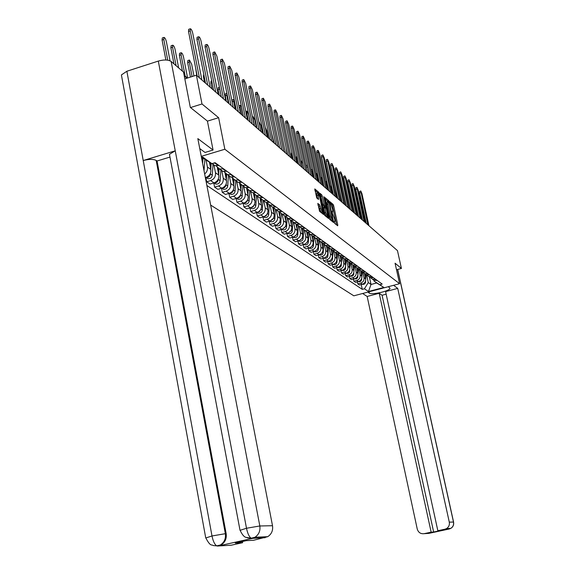 <?xml version="1.0" encoding="UTF-8"?>
<svg xmlns="http://www.w3.org/2000/svg" width="575" height="575" viewBox="0 0 575 575"><rect width="100%" height="100%" fill="white"/><g stroke="black" fill="none" stroke-linecap="round" stroke-linejoin="round"><path stroke-width="0.86" d="M334.053 222.237L334.427 223.165L337.683 225.759L337.762 224.933L333.673 205.749L333.141 204.427L329.806 201.631L332.666 209.372L332.623 212.082L331.926 211.614L331.919 212.211L334.787 219.348L334.743 222.087L334.061 221.634L334.053 222.237M317.896 203.406L319.556 211.298L323.538 214.453L319.362 193.682L318.794 192.302L314.769 188.931L316.753 197.994L318.521 199.424L317.889 192.891L319.614 196.686L322.381 209.796L322.323 212.139L319.585 204.786L317.745 203.449M224.839 149.248L218.622 117.688L201.998 103.974L196.391 75.203L397.469 250.621L401.422 268.446L395.061 263.199L399.596 283.705L224.839 149.248L201.25 156.35M329.144 218.04L329.691 219.384L333.399 222.345L333.478 221.512L329.353 202.112L328.814 200.768L324.997 197.577L329.144 218.04M328.498 218.435L324.688 215.395L324.135 214.029L319.952 193.308L321.684 194.745L322.244 196.111L324.487 205.469L325.644 206.389L325.658 205.534L323.905 197.247L323.912 196.65L324.357 197.627L328.498 218.435M210.651 205.074L353.833 295.823L399.596 283.705M201.998 103.974L190.498 107.561M196.391 75.203L184.827 78.876M396.513 269.761L401.422 268.446M372.32 279.119L374.224 280.37L377.013 280.312M362.832 272.162L364.011 277.66C364.32 280.348 363.199 282.174 360.647 283.13L362.272 284.237C364.809 283.288 365.93 281.477 365.628 278.796L364.493 273.535M362.272 284.237L359.44 284.992L357.801 283.885L357.37 281.872M375.453 279.177L372.65 279.242L370.508 277.682M360.647 283.13L357.801 283.885M368.553 276.402L370.48 277.675L373.297 277.617M353.424 279.162L353.869 281.225L355.544 282.361L358.405 281.592C360.971 280.629 362.099 278.796 361.79 276.093L360.64 270.732M371.702 276.453L368.877 276.518L366.699 274.936M358.973 269.452L360.144 274.929C360.453 277.646 359.317 279.486 356.744 280.456L353.869 281.225M364.651 274.289L364.687 273.621L366.656 274.922L369.502 274.857M349.392 276.395L349.837 278.508L351.555 279.666L354.444 278.889C357.039 277.912 358.182 276.058 357.873 273.319L356.701 267.864L358.728 269.215L361.639 269.143M367.871 273.671L365.01 273.736L362.796 272.119M355.019 266.671L356.191 272.133C356.493 274.879 355.35 276.748 352.748 277.725L349.837 278.508M360.748 270.782L362.739 272.097L365.614 272.033M345.259 273.556L345.719 275.72L347.473 276.906L350.398 276.122C353.014 275.13 354.171 273.254 353.862 270.487L352.669 264.924M363.946 270.818L361.05 270.882L358.807 269.237M350.966 263.803L352.137 269.265C352.446 272.047 351.289 273.937 348.658 274.929L345.719 275.72M341.025 270.652L341.5 272.873L343.297 274.088L346.251 273.29C348.903 272.284 350.067 270.387 349.758 267.591L348.543 261.905M359.928 267.9L357.003 267.972L354.725 266.283M346.818 260.856L347.99 266.34C348.306 269.15 347.127 271.062 344.468 272.068L341.5 272.873M352.568 264.881L354.624 266.254L357.564 266.182M336.698 267.677L337.18 269.948L339.02 271.192L342.01 270.387C344.684 269.373 345.87 267.447 345.553 264.615L344.324 258.836M355.81 264.91L352.856 264.982L350.542 263.264M342.571 257.823L343.749 263.343C344.058 266.182 342.873 268.115 340.184 269.136L337.18 269.948M348.335 261.833L350.419 263.228L353.395 263.149M332.264 264.629L332.752 266.965L334.636 268.238L337.662 267.418C340.371 266.39 341.564 264.442 341.248 261.575L340.012 255.731M351.598 261.848L348.608 261.927L346.251 260.166M338.222 254.718L339.401 260.267C339.717 263.149 338.51 265.104 335.793 266.139L332.752 266.965M343.994 258.7L346.107 260.123L349.118 260.044M327.721 261.51L328.224 263.896L330.151 265.204L333.213 264.371C335.951 263.328 337.158 261.359 336.842 258.463L335.592 252.547M347.278 258.707L344.252 258.793L341.866 256.996M333.759 251.519L334.945 257.118C335.261 260.037 334.046 262.013 331.293 263.062L328.224 263.896M339.545 255.494L341.694 256.946L344.741 256.867M323.064 258.304L323.574 260.762L325.558 262.099L328.648 261.251C331.416 260.195 332.645 258.204 332.321 255.271L331.056 249.284M342.851 255.494L339.796 255.58L337.367 253.74M329.18 248.235L330.381 253.898C330.697 256.845 329.468 258.851 326.679 259.914L323.574 260.762M334.988 252.202L337.173 253.69L340.249 253.604M318.291 255.027L318.816 257.543L320.843 258.915L323.969 258.06C326.772 256.989 328.016 254.969 327.692 252.001L326.42 245.942M338.316 252.195L335.225 252.288L332.752 250.405M324.494 244.857L325.694 250.592C326.018 253.575 324.774 255.602 321.957 256.68L318.816 257.543M330.316 248.831L332.53 250.348L335.649 250.254M313.389 251.656L313.928 254.243L316.013 255.652L319.175 254.783C322.014 253.69 323.265 251.649 322.942 248.644L321.655 242.513M333.665 248.817L330.532 248.91L328.023 246.991M319.678 241.385L320.9 247.2C321.224 250.218 319.959 252.274 317.113 253.367L313.928 254.243M325.515 245.374L327.772 246.919L330.927 246.826M308.373 248.206L308.919 250.858L311.053 252.303L314.259 251.419C317.127 250.319 318.399 248.242 318.076 245.202L316.775 238.999M328.886 245.353L325.723 245.446L323.164 243.477M314.741 237.813L315.977 243.721C316.3 246.776 315.021 248.86 312.139 249.974L308.919 250.858M320.598 241.823L322.891 243.405L326.075 243.304M303.219 244.655L303.78 247.387L305.972 248.867L309.213 247.969C312.117 246.855 313.404 244.749 313.073 241.673L311.765 235.391M323.991 241.787L320.785 241.888L318.183 239.876M309.673 234.14L310.924 240.156C311.255 243.247 309.954 245.36 307.036 246.488L303.78 247.387M315.546 238.187L317.882 239.797L321.109 239.696M297.929 241.018L298.504 243.822L300.754 245.338L304.038 244.432C306.971 243.297 308.279 241.169 307.948 238.05L306.626 231.689M318.96 238.136L315.718 238.237L313.073 236.181M304.47 230.367L305.735 236.49C306.065 239.624 304.757 241.766 301.803 242.909L298.504 243.822M310.363 234.442L312.735 236.088L315.998 235.987M292.495 237.281L293.092 240.163L295.399 241.723L298.72 240.796C301.695 239.646 303.018 237.489 302.687 234.334L301.35 227.894M313.799 234.384L310.514 234.492L307.819 232.379M299.122 226.478L300.416 232.731C300.747 235.901 299.417 238.072 296.427 239.229L293.092 240.163M305.037 230.597L307.452 232.286L310.752 232.178M286.918 233.436L287.529 236.404L289.901 238.007L293.257 237.065C296.269 235.894 297.613 233.709 297.275 230.51L295.931 223.991M308.495 230.532L305.167 230.64L302.428 228.476M293.631 222.482L294.946 228.864C295.277 232.077 293.933 234.277 290.907 235.455L287.529 236.404M299.561 226.651L302.019 228.376L305.368 228.261M281.189 229.49L281.808 232.537L284.244 234.19L287.651 233.234C290.698 232.041 292.057 229.827 291.719 226.586L290.361 219.981M303.039 226.572L299.676 226.687L296.887 224.466M287.982 218.356L289.326 224.897C289.663 228.153 288.298 230.381 285.229 231.581L281.808 232.537M293.933 222.59L296.441 224.358L299.827 224.236M275.296 225.429L275.935 228.57L278.437 230.259L281.887 229.288C284.977 228.081 286.35 225.838 286.012 222.554L284.639 215.862M297.44 222.496L294.026 222.618L291.187 220.34M282.181 214.116L283.547 220.814C283.885 224.113 282.505 226.377 279.4 227.592L275.935 228.57M288.154 218.414L290.698 220.225L294.134 220.096M269.237 221.253L269.891 224.487L272.464 226.227L275.957 225.242C279.083 224.013 280.485 221.734 280.14 218.407L278.753 211.607M291.676 218.313L288.219 218.435L285.329 216.099M276.216 209.796L277.61 216.617C277.948 219.966 276.546 222.252 273.398 223.488L269.891 224.487M282.203 214.123L284.798 215.97L288.276 215.841M263.005 216.955L263.673 220.283L266.326 222.079L269.862 221.073C273.032 219.822 274.447 217.515 274.103 214.144L272.687 207.151M285.746 214.008L282.246 214.137L279.299 211.737M270.092 205.383L271.493 212.297C271.838 215.69 270.415 218.018 267.231 219.276L263.673 220.283M276.079 209.702L278.724 211.593L282.246 211.463M256.587 212.527L257.277 215.963L260.008 217.81L263.587 216.782C266.8 215.517 268.238 213.174 267.893 209.753L266.433 202.558M279.644 209.573L276.101 209.71L273.089 207.237M263.796 200.847L265.204 207.855C265.549 211.298 264.112 213.656 260.877 214.935L257.277 215.963M273.355 205.002L269.768 205.146L272.464 207.093L276.036 206.95M249.981 207.97L250.686 211.514L253.496 213.411L257.126 212.369C260.382 211.083 261.841 208.703 261.496 205.232L260.001 197.822M272.464 207.093L266.699 202.608M257.305 196.168L258.728 203.284C259.081 206.77 257.614 209.163 254.337 210.464L250.686 211.514M263.278 200.459L266.024 202.45L269.646 202.307M243.175 203.27L243.901 206.928L246.797 208.883L250.477 207.827C253.776 206.511 255.257 204.096 254.905 200.582L253.395 193.049M266.879 200.301L263.242 200.452L260.116 197.836M250.621 191.36L252.058 198.569C252.411 202.105 250.923 204.542 247.602 205.857L243.901 206.928M256.587 195.629L259.39 197.671L263.055 197.52M236.167 198.425L236.914 202.206L239.897 204.218L243.627 203.14C246.97 201.803 248.472 199.353 248.12 195.787L246.646 188.399M260.209 195.457L256.522 195.608L253.331 192.92M243.735 186.401L245.187 193.717C245.539 197.304 244.03 199.769 240.666 201.113L236.914 202.206M249.694 190.648L252.547 192.747L256.263 192.589M228.936 193.437L229.705 197.333L232.782 199.41L236.562 198.31C239.955 196.952 241.478 194.465 241.126 190.842L239.674 183.533M253.331 190.454L249.586 190.62L246.337 187.845M236.634 181.283L238.1 188.708C238.452 192.352 236.922 194.86 233.507 196.226L229.705 197.333M242.578 185.509L245.489 187.666L249.263 187.5M221.483 188.284L222.273 192.309L225.443 194.458L229.281 193.337C232.724 191.949 234.262 189.427 233.91 185.747L232.472 178.466M246.229 185.301L242.442 185.466L239.121 182.613M229.31 176.015L230.791 183.547C231.143 187.242 229.59 189.786 226.126 191.18L222.273 192.309M235.232 180.205L238.208 182.419L242.032 182.253M213.792 182.958L214.597 187.127L217.875 189.34L221.763 188.197C225.256 186.789 226.823 184.223 226.471 180.493L225.041 173.197M238.905 179.975L235.06 180.155L231.675 177.208M221.749 170.567L223.251 178.214C223.603 181.973 222.029 184.553 218.514 185.977L214.597 187.127M227.657 174.728L230.697 177.007L234.571 176.827M205.843 177.467L206.677 181.772L210.062 184.057L214.008 182.893C217.551 181.463 219.14 178.854 218.787 175.066L217.357 167.735M231.344 174.484L227.441 174.663L223.984 171.623M213.95 164.953L215.46 172.716C215.819 176.525 214.216 179.156 210.651 180.6L206.677 181.772M219.83 169.064L222.928 171.415L226.866 171.228M205.354 177.61L205.994 177.423C209.588 175.957 211.212 173.305 210.853 169.46L209.437 162.179M223.531 168.806L219.571 169L216.035 165.852M206.087 160.173L207.417 167.03C207.812 169.805 206.892 172.119 204.65 173.973M212.01 163.616L214.906 165.643L218.903 165.442M215.452 162.941L212.843 163.365M366.62 274.9L368.28 282.562L371.012 284.474L376.704 282.957L374.016 281.031L373.815 280.075M369.366 276.87L371.012 284.474L368.46 291.503L364.442 288.794L368.28 282.562M374.016 281.031L383.863 287.428L368.46 291.503M206.878 185.495L362.272 289.369L364.442 288.794M201.458 157.428L202.723 157.047L211.895 163.652L201.696 157.356M380.01 284.661L382.195 284.079L215.107 162.689L211.895 163.652M218.622 117.688L207.424 121.138M361.229 284.517L362.272 289.369M383.863 287.428L376.704 282.957M336.598 224.897L332.587 206.058L332.055 204.736L330.158 203.14M327.987 201.53L325.076 198.857M332.307 221.468L332.156 220.75M332.731 220.556L329.166 202.925L328.102 201.502L328.059 204.211L330.539 215.912L332.731 220.556L331.725 220.836M328.037 201.516L327.002 201.811L326.952 204.52L328.059 204.211M331.631 220.865L329.439 216.222L326.952 204.52M320.031 194.602L320.57 195.062L321.684 194.745M324.595 206.633L323.373 205.785L322.819 204.42L320.57 195.062M325.069 206.554L325.242 207.352M327.11 216.207L327.398 217.558M325.694 212.419L327.362 216.135L327.412 213.814L326.442 209.243L325.896 207.891L324.738 206.971L325.694 212.419L324.573 212.736L326.312 216.43M324.674 207.043L323.624 207.287L323.603 208.15L324.724 207.834M324.573 212.736L323.603 208.15M321.252 212.441L317.874 204.643M317.831 192.905L316.76 193.214L316.71 195.522L317.838 195.198M317.328 198.468L316.71 195.522M317.86 192.898L314.841 190.239M322.359 213.533L322.079 212.211M365.103 273.808L364.996 275.885M365.973 274.433L365.714 279.436M365.657 280.499L365.463 282.67L364.794 283.748L363.695 284.359L362.221 284.251M366.275 223.409L359.648 192.984L359.619 191.36L360.784 191.022M368.942 225.738L361.955 193.703L360.812 191.015L367.842 224.775M360.863 270.825L360.82 271.58M341.018 201.372L339.106 193.408M361.287 271.055L361.172 273.211M362.178 271.695L361.891 277.092M361.876 277.452L361.201 280.88L359.871 281.736L358.347 281.613M356.946 267.95L356.902 268.805M336.936 197.814L334.592 189.067M357.384 268.245L357.262 270.473M358.29 268.899L357.765 277.322L356.558 278.81L354.38 278.911M369.057 291.791L369.344 293.121C371.766 295.219 390.217 290.921 390.03 288.291L388.326 286.688M369.344 293.121L367.842 292.114M362.638 293.487L367.159 296.463L379.205 293.279L431.149 532.163L424.142 533.672L428.871 533.377L449.053 529.036L444.892 529.208L446.502 528.598C448.809 527.088 449.743 524.932 449.291 522.136L453.495 522.05L397.598 269.467M386.148 294.192L382.073 295.262L379.205 293.279M382.073 295.262L433.651 532.026L440.292 530.596L437.848 530.725L385.588 291.597L397.72 288.398L449.291 522.136M393.588 285.301L397.72 288.398M367.159 296.463L417.256 529.065C418.356 532.515 420.648 534.053 424.142 533.672M437.848 530.725L444.892 529.208M433.651 532.026L431.149 532.163M429.611 533.169L428.979 533.348M199.755 148.594L205.031 152.454L213.066 150.032L197.836 138.618L272.507 525.715C273.154 530.473 271.565 534.125 267.742 536.683L253.568 540.27L246.366 540.644L235.268 543.102L242.628 542.692L231.2 545.215L217.4 546.042L216.775 545.862L220.297 544.999L217.544 545.991M169.747 155.904L169.452 154.323L175.246 150.808L158.305 61.079C163.997 59.527 168.274 59.663 171.149 61.482L183.518 72.083L190.325 107.417L207.417 121.081L213.066 150.032M121.756 76.842L121.411 74.937L126.874 71.243L143.225 160.533C148.932 159.052 153.245 159.016 156.184 160.418L225.35 533.686L226.162 533.658C226.787 538.61 225.105 542.376 221.109 544.949L218.615 545.905L252.569 538.387L246.05 537.381M158.305 61.079L126.874 71.243M240.041 530.33L246.495 528.253L175.246 150.808L143.225 160.533L211.995 535.972C213.095 541.269 214.683 544.568 216.753 545.855L216.775 545.862M242.628 542.692L242.406 541.521M169.97 157.076L157.054 160.986L226.162 533.658M157.054 160.986L156.184 160.418M171.149 61.482L259.828 525.974L246.495 528.253C247.631 533.578 249.191 536.906 251.189 538.222L252.569 538.387M362.48 220.096L355.796 189.347L355.774 187.709L356.953 187.371L364.068 221.483M365.19 222.46L358.146 190.088L356.974 187.364M358.599 216.71L351.864 185.632L351.842 183.978L353.028 183.641M361.352 219.111L354.243 186.386L353.057 183.633L360.202 218.112M352.942 265.046L352.892 265.966M332.767 194.17L331.452 188.011L330.115 185.315M353.388 265.363L353.258 267.677M354.315 266.031L353.661 274.864L352.259 276.201L350.319 276.144M348.845 262.092L348.788 263.062M328.498 190.447L327.168 184.216L325.903 181.405L327.218 189.333M349.298 262.416L349.169 264.816M350.247 263.106L349.578 272.033L348.17 273.391L346.164 273.312M344.648 259.073L344.59 260.094M322.496 179.249L321.497 177.481L321.475 179.177L322.819 185.495M345.108 259.404L344.971 261.891M346.085 260.108L345.402 269.136L343.972 270.509L341.909 270.415M354.631 213.246L347.832 181.829L347.817 180.169L349.025 179.824M357.427 215.682L350.261 182.606L349.047 179.81L356.248 214.662M350.57 209.702L343.713 177.941L343.706 176.266L344.921 175.914L352.202 211.133M353.409 212.182L346.179 178.739L344.942 175.907M346.409 206.073L339.494 173.959L339.487 172.27L340.723 171.911M349.291 208.596L342.003 174.778L340.745 171.903L348.062 207.518M340.35 255.976L340.292 257.054M317.457 173.945L316.99 173.47L316.962 175.174L318.313 181.563M340.824 256.313L340.68 258.894M341.823 256.982L341.126 266.175L339.681 267.562L337.561 267.447M342.154 202.364L335.182 169.884L335.175 168.18L336.425 167.821M345.086 204.916L337.733 170.725L336.447 167.814L343.821 203.816M335.944 252.806L335.886 253.942M312.469 169.381L312.34 171.077L313.706 177.546M336.433 253.158L336.282 255.832M337.453 253.877L337 262.135C336.619 264.047 335.505 264.874 333.644 264.637L333.105 264.399M337.791 198.555L330.762 165.708L330.762 163.99L332.019 163.623M340.774 201.157L333.356 166.577L332.048 163.616L339.48 200.028M331.437 249.557L331.365 250.75M307.496 165.348L308.976 173.42M331.933 249.917L331.775 252.691M332.975 250.729L332.515 259.016C332.134 260.942 330.999 261.79 329.123 261.546L328.533 261.287M306.166 166.161L306.353 165.528L307.467 165.205M333.32 194.659L326.233 161.431L326.241 159.699L327.513 159.333M336.353 197.304L328.871 162.322L327.534 159.325L335.031 196.147M326.808 246.229L326.744 247.487M327.319 246.596L327.161 249.471M328.39 247.487L327.923 255.81C327.534 257.765 326.384 258.621 324.487 258.376L323.854 258.089M302.443 167.72L301.451 162.969L301.494 161.223L302.335 160.971M328.742 190.663L321.59 157.047L321.605 155.308L322.891 154.927L330.474 192.172M331.825 193.351L324.278 157.967L322.913 154.919M322.072 242.815L322 244.138M322.597 243.189L322.424 246.179M323.689 244.159L323.215 252.533C322.819 254.509 321.662 255.372 319.743 255.127L319.06 254.811M321.332 253.575L320.634 254.121M297.462 163.379L296.463 158.571L296.513 156.81L297.074 156.644M324.048 186.573L316.832 152.562L316.854 150.801L318.155 150.42M327.189 189.304L319.578 153.503L318.176 150.413L318.162 152.167L325.795 188.09M317.213 239.315L317.134 240.702M317.745 239.703L317.572 242.801M318.866 240.738L318.385 249.169C317.982 251.167 316.811 252.044 314.87 251.8L314.137 251.455M316.66 249.981L315.51 250.887M292.359 158.923L291.353 154.057L291.669 152.21M319.24 182.376L311.959 147.955L311.981 146.187L313.303 145.791M322.431 185.157L314.748 148.932L313.325 145.784L313.303 147.559L321.001 183.914M312.225 235.721L312.139 237.188M312.778 236.102L312.592 239.337M313.921 237.209L313.433 245.719C313.023 247.746 311.837 248.63 309.875 248.386L309.091 248.005M311.794 246.344L310.32 247.523M287.126 154.359L286.12 147.667M314.302 178.063L306.957 143.232L306.985 141.45L308.322 141.048M317.551 180.902L309.803 144.239L308.344 141.048L308.322 142.83L316.085 179.623M307.107 232.041L307.021 233.572M307.675 232.35L307.481 235.786M308.847 233.587L308.344 242.176C307.934 244.224 306.734 245.13 304.743 244.878L303.916 244.461M306.777 242.636L305.023 244.044M281.757 149.673L280.614 143.98M309.242 173.65L301.825 138.388L301.861 136.591L303.212 136.182M312.541 176.532L304.728 139.423L303.233 136.182L303.205 137.978L311.046 175.224M301.853 228.253L301.76 229.871M279.673 147.854L277.833 139.43M302.443 228.505L302.227 232.142M303.636 229.849L303.133 238.539C302.709 240.616 301.494 241.536 299.482 241.284L298.605 240.832M301.602 238.841L299.611 240.458M304.038 169.115L296.563 133.422L296.599 131.603L297.994 131.186L297.958 132.998L305.864 170.703M307.409 172.047L299.518 134.478L297.994 131.186M294.026 222.618L296.441 224.358L296.362 226.068M274.081 142.974L271.551 133.019M297.059 224.746L296.844 228.404M298.288 226.011L297.771 234.808C297.347 236.914 296.111 237.842 294.077 237.59L293.149 237.094M296.269 234.952L294.062 236.771M298.705 164.457L291.158 128.311L291.202 126.486L292.61 126.062L292.567 127.887L300.545 166.067M302.134 167.447L294.17 129.411L292.61 126.062M290.928 220.283L290.813 222.166M268.338 137.964L266.872 130.798L265.298 127.42M291.525 220.865L291.309 224.566M292.804 222.051L292.265 230.97C291.834 233.105 290.591 234.047 288.528 233.795L287.543 233.263M290.785 230.97L288.37 232.976M293.221 159.67L285.603 123.072L285.653 121.232L287.083 120.8L287.033 122.64L295.09 161.302M296.714 162.718L288.679 124.2L287.083 120.8M285.236 216.085L285.114 218.155M262.437 132.818L260.957 125.558L259.275 122.123L259.059 122.59M285.847 216.861L285.617 220.627M287.162 217.975L286.616 227.032C286.17 229.195 284.912 230.151 282.828 229.892L281.786 229.317M285.143 226.881L282.533 229.066M287.586 154.761L279.903 117.688L279.96 115.827L281.405 115.388L281.348 117.25L289.477 156.407M291.144 157.866L283.044 118.853L281.405 115.388M279.378 211.88L279.249 214.037M256.378 127.535L254.883 120.182L253.158 116.689L253.065 118.565L254.56 125.947M280.003 212.721L279.766 216.581M281.362 213.771L280.801 222.985C280.356 225.177 279.076 226.147 276.963 225.889L275.871 225.263M279.328 222.683L276.532 225.041M281.793 149.708L274.045 112.154L274.103 110.278L275.569 109.832L275.504 111.708L283.705 151.376M285.423 152.871L277.243 113.354L275.569 109.832M273.355 207.676L273.218 209.803M250.147 122.101L248.644 114.648L246.876 111.097L246.768 112.987L248.278 120.47M274.002 208.459L273.757 212.419M275.403 209.437L274.821 218.816C274.368 221.044 273.075 222.022 270.933 221.763L269.783 221.095M273.341 218.363L270.372 220.901M275.842 144.512L268.015 106.461L268.087 104.578L269.567 104.118L269.502 106.008L277.775 146.201M279.543 147.739L271.292 107.705L269.567 104.118M267.152 203.32L267.023 205.447M241.407 106.49L240.408 105.347L240.3 107.252L241.823 114.835M267.821 204.053L267.569 208.15M269.272 204.966L268.676 214.533C268.216 216.789 266.901 217.788 264.73 217.53L263.522 216.804M267.181 213.929L266.06 215.862L264.04 216.631M238.877 105.822L240.408 105.347M269.718 139.172L261.819 100.611L261.891 98.706L263.393 98.246L263.321 100.151L271.673 140.875M273.492 142.463L265.161 101.897L263.393 98.246M260.77 198.821L260.633 200.963M234.183 99.655L233.759 99.432L233.637 101.358L235.175 109.034M261.467 199.503L261.194 203.751M262.962 200.352L262.344 210.127C261.877 212.412 260.547 213.426 258.348 213.16L257.082 212.383M260.827 209.372L259.684 211.449L257.521 212.24M233.234 107.338L232.127 101.825L232.25 99.899L233.759 99.432M263.415 133.666L255.444 94.595L255.523 92.668L257.047 92.201L256.967 94.12L265.398 135.398M267.267 137.03L258.858 95.917L257.047 92.201M254.2 194.17L254.064 196.355M226.37 101.351L225.256 95.759L225.386 93.818L226.888 93.351L226.787 95.285L228.333 103.069M254.919 194.81L254.639 199.23M256.464 195.593L255.832 205.584C255.35 207.906 253.999 208.933 251.778 208.675L250.448 207.834M254.287 204.671L253.115 206.907L250.822 207.712M256.924 128.009L248.882 88.392L248.968 86.458L250.506 85.977L250.42 87.91L258.93 129.763M260.856 131.438L252.368 89.765L250.506 85.977M247.437 189.355L247.286 191.612M219.6 88.068L221.289 96.923M248.177 189.958L247.882 194.573M249.773 190.749L249.119 200.912C248.63 203.263 247.264 204.312 245.015 204.046L240.666 201.113M247.537 199.841C247.157 201.933 245.949 203.004 243.915 203.047M219.298 95.184L218.177 89.52L218.313 87.565L219.434 87.213M250.24 122.173L242.118 82.009L242.212 80.062L243.778 79.573L243.685 81.521L252.274 123.948M254.258 125.681L245.69 83.425L243.778 79.573M240.458 184.381L240.307 186.724M241.234 184.942L240.918 189.779M240.587 194.853L240.58 194.961C240.178 197.146 238.92 198.238 236.799 198.238M242.873 185.783L242.204 196.089C241.708 198.483 240.321 199.539 238.036 199.273L233.507 196.226M212.024 88.837L210.888 83.087L211.032 81.118L211.737 80.895M243.354 116.164L235.153 75.44L235.254 73.471L236.842 72.968L236.742 74.937L245.41 117.961M247.458 119.751L238.812 76.899L236.842 72.968M233.27 179.235L233.112 181.686M234.068 179.752L233.73 184.841M233.414 189.707L233.4 189.958C232.968 192.222 231.66 193.329 229.475 193.272M235.764 180.658L235.074 191.123C234.571 193.552 233.162 194.63 230.848 194.364L229.332 193.322L230.848 194.364M204.52 82.29L203.377 76.461L203.794 74.391M236.253 109.976L227.98 68.662L228.088 66.678L229.691 66.168L229.583 68.152L238.338 111.794M240.443 113.634L231.718 70.172L229.691 66.168M225.86 173.902L225.688 176.489M226.687 174.383L226.327 179.759M226.018 184.381L225.989 184.798C225.529 187.148 224.171 188.269 221.914 188.154M228.426 175.375L227.722 185.998C227.204 188.463 225.774 189.563 223.431 189.29L221.849 188.176M196.787 75.541L195.608 67.821M228.929 103.586L220.577 61.669L220.692 59.671L222.317 59.153L222.209 61.151L231.042 105.426M233.213 107.324L224.408 63.236L222.317 59.153M218.205 168.389L218.018 171.134M193.947 75.979L191.655 64.163L189.441 60.037L189.276 62.057L192.093 76.568M219.061 168.82L218.68 174.513M218.385 178.868L218.342 179.472C217.853 181.908 216.444 183.037 214.116 182.864L215.776 184.057L214.058 182.879M220.857 169.927L220.132 180.715C219.607 183.217 218.155 184.331 215.776 184.057M190.454 77.093L187.644 62.582L187.809 60.562L189.441 60.037M221.368 96.988L212.944 54.46L213.066 52.447L214.712 51.915L214.597 53.928L223.51 98.857M225.759 100.819L216.861 56.084L214.712 51.915M210.306 162.696L210.105 165.607M187.579 78.006L183.511 56.947C182.85 54.345 182.088 52.943 181.226 52.742L181.06 54.776L185.164 76.08M211.183 163.228L210.781 169.1M210.507 173.161L210.45 173.966C209.925 176.496 208.466 177.639 206.066 177.402M213.045 164.299L212.297 175.253C211.765 177.797 210.292 178.933 207.877 178.66L206.195 177.431M182.447 71.171L179.4 55.308L179.601 53.267M213.569 90.182L205.059 47.021L205.225 44.979M218.054 94.099L209.077 48.703C208.416 46.086 207.676 44.67 206.863 44.448L206.734 46.482L215.74 92.079M202.084 157.636L201.933 159.857M178.631 67.893L175.102 49.493C174.426 46.834 173.636 45.403 172.744 45.202L172.565 47.251L176.108 65.737M202.989 158.283L202.63 163.472M204.901 159.462L204.003 170.588M173.966 63.897L170.883 47.797L171.106 45.734M205.505 83.152L196.923 39.337L197.096 37.274M210.105 87.163L201.042 41.077C200.359 38.403 199.597 36.958 198.756 36.735L198.619 38.784L207.712 85.071M170.042 60.813L166.412 41.802C165.715 39.071 164.91 37.612 163.983 37.418L163.796 39.481L167.735 60.174M165.88 60.001L162.085 40.042L162.33 37.957M197.182 75.886L188.514 31.395L188.708 29.318M201.89 79.997L192.74 33.199C192.043 30.461 191.252 28.987 190.382 28.772L190.239 30.827L199.41 77.833M205.217 176.884L205.994 177.423M210.651 180.6L214.008 182.893M218.514 185.977L221.763 188.197M226.126 191.18L229.281 193.337M247.602 205.857L250.477 207.827M254.337 210.464L257.126 212.369M260.877 214.935L263.587 216.782M267.231 219.276L269.862 221.073M273.398 223.488L275.957 225.242M279.4 227.592L281.887 229.288M285.229 231.581L287.651 233.234M290.907 235.455L293.257 237.065M296.427 239.229L298.72 240.796M301.803 242.909L304.038 244.432M307.036 246.488L309.213 247.969M312.139 249.974L314.259 251.419M317.113 253.367L319.175 254.783M321.957 256.68L323.969 258.06M326.679 259.914L328.648 261.251M331.293 263.062L333.213 264.371M335.793 266.139L337.662 267.418M340.184 269.136L342.01 270.387M344.468 272.068L346.251 273.29M348.658 274.929L350.398 276.122M352.748 277.725L354.444 278.889M356.744 280.456L358.405 281.592M207.417 167.03L210.853 169.46M222.978 168.971L226.32 171.393M215.46 172.716L218.787 175.066M230.798 174.642L234.032 176.992M223.251 178.214L226.471 180.493M238.373 180.133L241.5 182.404M230.791 183.547L233.91 185.747M245.705 185.452L248.738 187.651M238.1 188.708L241.126 190.842M252.806 190.605L255.746 192.74M245.187 193.717L248.12 195.787M259.699 195.601L262.545 197.671M252.058 198.569L254.905 200.582M266.376 200.445L269.143 202.45M258.728 203.284L261.496 205.232M272.859 205.146L275.54 207.093M265.204 207.855L267.893 209.753M279.148 209.71L281.757 211.6M271.493 212.297L274.103 214.144M285.257 214.144L287.787 215.977M277.61 216.617L280.14 218.407M291.194 218.45L293.652 220.232M283.547 220.814L286.012 222.554M296.966 222.633L299.359 224.372M289.326 224.897L291.719 226.586M302.572 226.701L304.901 228.39M294.946 228.864L297.275 230.51M308.035 230.661L310.299 232.3M300.416 232.731L302.687 234.334M313.339 234.514L315.546 236.109M305.735 236.49L307.948 238.05M318.514 238.266L320.656 239.818M310.924 240.156L313.073 241.673M323.545 241.917L325.637 243.426M315.977 243.721L318.076 245.202M328.447 245.467L330.488 246.948M320.9 247.2L322.942 248.644M333.227 248.939L335.211 250.377M325.694 250.592L327.692 252.001M337.884 252.317L339.825 253.719M330.381 253.898L332.321 255.271M342.427 255.609L344.317 256.982M334.945 257.118L336.842 258.463M346.862 258.822L348.702 260.159M339.401 260.267L341.248 261.575M351.181 261.956L352.978 263.264M343.749 263.343L345.553 264.615M355.4 265.018L357.154 266.29M347.99 266.34L349.758 267.591M359.519 268.007L361.237 269.251M352.137 269.265L353.862 270.487M363.544 270.926L365.218 272.14M356.191 272.133L357.873 273.319M367.475 273.772L369.107 274.958M360.144 274.929L361.79 276.093M371.313 276.561L372.909 277.718M364.011 277.66L365.628 278.796M375.065 279.285L376.625 280.413M214.892 163.106L218.342 165.607M186.94 78.207L184.259 75.922M334.032 222.137L334.535 221.993M331.904 212.125L332.408 211.988M332.055 204.736L333.141 204.427M332.587 206.058L333.673 205.749M336.936 225.163L337.762 224.933M327.721 201.085L328.814 200.768M328.943 202.228L329.353 202.112M332.645 221.742L333.478 221.512M329.439 216.222L330.539 215.912M331.178 220.498L332.278 220.189M321.13 196.427L322.244 196.111M322.819 204.42L323.933 204.103M323.373 205.785L324.487 205.469M324.458 206.677L325.572 206.36M327.743 217.832L328.584 217.594M318.449 205.11L319.585 204.786M319.017 206.49L320.153 206.166M319.484 208.689L320.613 208.366M317.716 198.792L318.543 198.555M317.673 192.625L318.794 192.302M318.687 193.876L319.362 193.682M322.704 213.814L323.56 213.569M360.841 192.647L359.648 192.984M361.776 279.4L361.395 279.134M357.88 276.683L357.47 276.395M446.502 528.598L450.75 528.403C453.028 526.923 453.941 524.803 453.495 522.05L453.582 522.086C454.006 524.896 453.064 527.002 450.75 528.403L449.168 529.007M265.097 537.718L251.951 538.372M218.615 545.905L217.796 545.955M169.452 154.323L239.969 530.035C244.131 538.768 246.129 536.863 247.667 537.941L251.189 538.222L254.919 537.266C258.843 534.628 260.482 530.869 259.828 525.974L272.507 525.715M205.764 537.984L211.995 535.972L225.35 533.686C225.961 538.717 224.272 542.491 220.297 544.999L221.109 544.949M267.742 536.683L254.919 537.266L252.202 538.329M357.003 189.002L355.796 189.347M353.079 185.287L351.864 185.632M353.898 273.908L353.452 273.599M349.823 271.069L349.341 270.739M345.647 268.166L345.129 267.806M349.068 181.477L347.832 181.829M344.957 177.582L343.713 177.941M340.752 173.593L339.494 173.959M341.377 265.19L340.824 264.802M316.379 175.346L316.962 175.174M336.454 169.51L335.182 169.884M337 262.135L336.404 261.726M311.449 171.336L312.34 171.077M332.048 165.334L330.762 165.708M332.515 259.016L331.883 258.57M306.396 167.239L307.603 166.887M327.534 161.05L326.233 161.431M327.923 255.81L327.24 255.343M301.451 162.969L302.68 162.61M322.906 156.666L321.59 157.047M323.215 252.533L322.489 252.03M296.463 158.571L297.412 158.29M318.162 152.167L316.832 152.562M318.385 249.169L317.608 248.63M291.353 154.057L292.014 153.863M313.303 147.559L311.959 147.955M313.433 245.719L312.606 245.144M308.322 142.83L306.957 143.232M308.344 242.176L307.474 241.565M303.205 137.978L301.825 138.388M303.133 238.539L302.198 237.892M297.958 132.998L296.563 133.422M297.771 234.808L296.779 234.118M292.567 127.887L291.158 128.311M292.265 230.97L291.216 230.244M287.033 122.64L285.603 123.072M286.616 227.032L285.502 226.255M281.348 117.25L279.903 117.688M280.801 222.985L279.623 222.158M275.504 111.708L274.045 112.154M274.821 218.816L273.571 217.947M246.129 113.182L246.768 112.987M269.502 106.008L268.015 106.461M268.676 214.533L267.353 213.612M239.229 107.583L240.3 107.252M263.321 100.151L261.819 100.611M262.344 210.127L260.942 209.149M232.127 101.825L233.637 101.358M256.967 94.12L255.444 94.595M255.832 205.584L254.344 204.556M225.256 95.759L226.787 95.285M250.42 87.91L248.882 88.392M249.119 200.912L247.552 199.82M218.177 89.52L219.729 89.032M243.685 81.521L242.118 82.009M242.204 196.089L240.58 194.961M210.888 83.087L212.096 82.707M236.742 74.937L235.153 75.44M235.074 191.123L233.4 189.958M203.377 76.461L204.147 76.216M229.583 68.152L227.98 68.662M227.722 185.998L225.989 184.798M222.209 61.151L220.577 61.669M220.132 180.715L218.342 179.472M187.644 62.582L189.276 62.057M214.597 53.928L212.944 54.46M212.297 175.253L210.45 173.966M179.4 55.308L181.06 54.776M206.734 46.482L205.059 47.021M204.197 169.618L203.751 169.302M170.883 47.797L172.565 47.251M198.619 38.784L196.923 39.337M162.085 40.042L163.796 39.481M190.239 30.827L188.514 31.395M212.074 163.595L214.906 165.643M372.65 279.242L374.224 280.37M368.877 276.518L370.48 277.675M365.01 273.736L366.656 274.922M361.05 270.882L362.739 272.097M357.003 267.972L358.728 269.215M352.856 264.982L354.624 266.254M348.608 261.927L350.419 263.228M344.252 258.793L346.107 260.123M339.796 255.58L341.694 256.946M335.225 252.288L337.173 253.69M330.532 248.91L332.53 250.348M325.723 245.446L327.772 246.919M320.785 241.888L322.891 243.405M315.718 238.237L317.882 239.797M310.514 234.492L312.735 236.088M305.167 230.64L307.452 232.286M299.676 226.687L302.019 228.376M288.219 218.435L290.698 220.225M282.246 214.137L284.798 215.97M276.101 209.71L278.724 211.593M263.242 200.452L266.024 202.45M256.522 195.608L259.39 197.671M249.586 190.62L252.547 192.747M242.442 185.466L245.489 187.666M235.06 180.155L238.208 182.419M227.441 174.663L230.697 177.007M219.571 169L222.928 171.415M184.115 75.181L187.464 78.042M334.061 222.273L334.743 222.087M331.933 212.276L332.623 212.082M331.682 220.879L332.781 220.57M324.53 206.705L325.644 206.389M326.248 216.452L327.362 216.135M323.624 207.287L324.717 206.978M321.195 212.455L322.323 212.139M397.677 269.445L453.582 522.057M121.411 74.937L205.692 537.683C210.63 547.263 211.672 544.18 213.246 545.553L216.753 545.855M320.843 177.675L321.475 177.488M338.057 267.655L337.697 267.404M316.042 173.743L316.962 173.478M333.644 264.637L333.248 264.363M311.111 169.726L312.347 169.366M329.123 261.546L328.684 261.244M324.487 258.376L324.005 258.046M319.743 255.127L319.211 254.768M314.87 251.8L314.295 251.412M309.875 248.386L309.249 247.962M304.743 244.878L304.074 244.418M299.482 241.284L298.756 240.788M294.077 237.59L293.3 237.058M288.528 233.795L287.694 233.22M282.828 229.892L281.923 229.281M276.963 225.889L276 225.228M252.475 116.897L253.158 116.689M270.933 221.763L269.905 221.059M245.777 111.435L246.876 111.097M264.73 217.53L263.63 216.775M258.348 213.16L257.176 212.355M251.778 208.675L250.52 207.812M245.015 204.046L243.671 203.126M238.036 199.273L236.605 198.303M223.431 189.29L221.813 188.183M207.877 178.66L206.044 177.409M179.572 53.274L181.226 52.742M206.863 44.448L205.189 44.994M171.062 45.748L172.744 45.202M198.756 36.735L197.06 37.289M162.279 37.979L163.983 37.418M190.382 28.772L188.658 29.332"/></g></svg>
